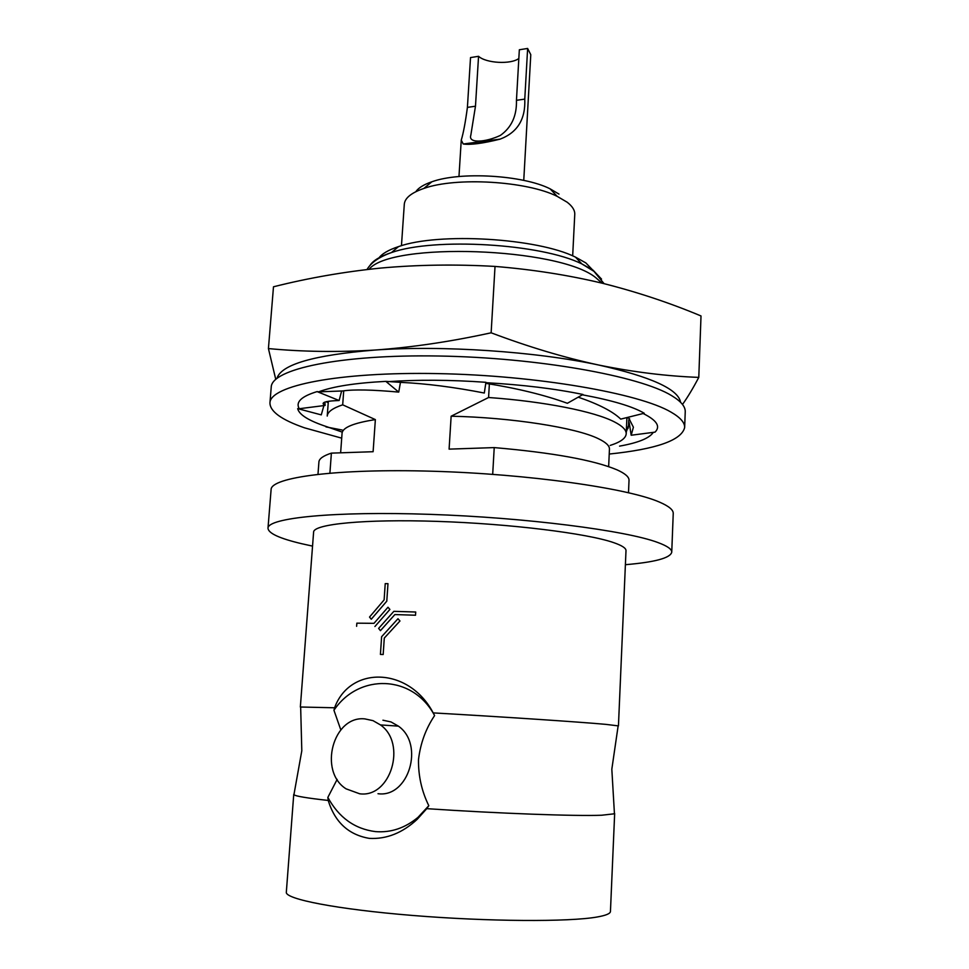 <?xml version="1.0" encoding="UTF-8"?>
<svg xmlns="http://www.w3.org/2000/svg" width="969" height="969" viewBox="0 0 969 969"><rect width="100%" height="100%" fill="white"/><g stroke="black" fill="none" stroke-linecap="round" stroke-linejoin="round"><path stroke-width="1.45" d="M341.706 438.158L304.52 427.826C281.567 419.831 270.036 411.534 269.939 402.934C269.963 385.735 338.363 371.696 437.491 373.598C536.511 375.378 639.14 393.281 670.972 412.091C680.311 417.469 684.877 422.629 684.647 427.571C681.51 440.338 656.364 449.168 609.222 454.049M684.647 427.571L685.24 411.789C685.471 406.617 680.928 401.239 671.614 395.631C639.867 376.033 537.468 357.585 438.618 356.011C339.659 354.303 271.32 369.201 271.223 387.2L269.939 402.934M342.287 432.126L327.231 426.857C308.99 420.885 299.13 414.817 297.677 408.627L299.251 408.724C295.375 402.123 301.311 396.418 317.093 391.597L339.126 400.524L341.633 390.991L318.571 391.864C332.876 386.461 355.296 382.961 385.844 381.374L401.13 382.392C426.421 383.603 454.146 387.152 484.306 393.026L485.929 382.307C450.27 379.763 417.203 379.582 386.728 381.75M385.844 381.374L398.731 392.106L400.463 382.355M341.633 390.991L342.76 390.955C353.697 389.32 372.35 389.708 398.731 392.106M318.571 391.864L317.093 391.597M485.869 382.682C522.727 384.778 555.092 388.714 582.975 394.48L567.386 403.286C544.299 394.928 517.095 388.278 485.772 383.336M582.393 394.807C612.166 400.342 632.781 406.483 644.24 413.242L620.729 419.117C612.929 411.51 598.745 404.194 578.202 397.169M643.15 413.521C656.837 420.292 660.785 426.493 655.02 432.138L631.182 435.238L629.693 425.742L628.53 425.439L628.772 419.843L629.644 418.802M653.3 432.368C649.472 438.218 638.232 442.797 619.566 446.128M299.251 408.724L325.112 405.442L324.881 402.135M325.112 405.442L323.186 403.928C322.507 402.014 327.825 400.887 339.126 400.524M297.677 408.627L321.272 414.877L323.9 405.587M328.237 402.729L326.238 401.735M325.984 426.905L342.239 430.042M629.693 425.742L629.22 422.678M631.182 435.238L633.399 427.208L628.287 417.227L626.87 418.644M628.53 425.439L626.289 431.908M337.151 779.391L327.849 797.402L328.2 800.455C306.979 798.081 295.557 796.179 293.922 794.75L294.14 793.999M614.322 813.015L614.443 813.79L601.664 815.232C575.707 816.273 499.495 813.536 426.748 808.667L428.807 805.699C421.745 791.358 418.317 776.048 418.487 759.744C420.401 743.441 425.766 728.724 434.596 715.582L433.191 712.893C408.882 666.66 349.894 665.509 334.596 707.782L300.354 707.007L313.605 532.114C313.387 524.096 364.405 518.948 437.322 521.383C510.142 523.757 587.371 533.398 613.765 542.664C622.037 545.535 626.107 548.2 625.998 550.671L618.44 725.902L605.698 724.352C580.177 722.014 505.14 716.999 433.191 712.893M518.839 58.467C510.978 64.632 486.05 63.288 478.553 56.299L470.522 57.583L467.409 107.377C465.423 122.239 463.376 133.165 461.256 140.142L463.255 144.006C470.571 145.059 482.877 143.424 500.149 139.124C517.434 132.535 525.634 119.199 524.774 99.117L527.633 48.45L519.336 49.77L516.453 100.316L524.774 99.117M478.553 56.299L475.476 106.215L470.813 135.272C467.966 143.642 485.614 142.358 500.367 135.406C511.511 127.52 516.877 115.82 516.453 100.316M415.81 191.717C418.402 187.877 423.744 184.558 431.835 181.797C460.336 171.356 523.006 175.086 550.077 188.822L558.98 194.091M572.679 255.877L574.762 214.355C574.944 210.321 572.413 206.276 567.18 202.23L557.211 196.368C526.882 181.033 455.793 176.818 423.853 188.446C411.353 192.77 404.836 198.027 404.303 204.229L401.457 245.702M601.531 279.084L592.931 270.072L581.824 263.895L593.961 271.344L585.87 262.938L575.465 257.112C537.407 238.059 438.582 232.185 398.538 246.598C388.23 250.002 381.544 253.975 378.504 258.529M426.748 808.667L417.227 819.289C402.51 832.952 386.546 839.311 369.334 838.379C348.598 834.83 334.886 822.196 328.2 800.455M327.849 797.402C338.859 817.582 354.727 828.979 375.451 831.608C390.882 832.843 405.066 828.083 418.002 817.339L428.807 805.699M377.995 793.708C408.615 798.032 424.749 744.374 398.392 726.132L391.016 721.941L382.937 720.209M359.656 793.781C390.664 798.19 407.125 743.502 380.466 724.921L373.004 720.645L364.828 718.889C333.179 715.401 318.086 771.324 346.078 788.839L359.656 793.781M625.393 564.697C654.899 562.202 670.354 558.023 671.747 552.197L673.237 513.473C673.407 509.912 668.828 506.133 659.489 502.112C628.021 488.231 528.275 473.986 432.574 471.237C336.752 468.39 270.787 477.329 271.102 489.587L267.989 528.214C268.328 533.313 279.617 538.498 301.868 543.754L312.551 546.116M671.747 552.197C671.905 549.205 667.278 545.983 657.878 542.519C626.204 530.54 525.937 517.591 429.824 514.345C333.59 511.038 267.505 517.906 267.989 528.214M614.661 813.476L610.446 911.454C610.361 913.61 605.94 915.451 597.146 917.001C569.094 922.04 488.134 921.64 412.528 915.451C336.8 909.297 284.922 899.062 286.327 892.207L293.74 794.41M389.901 609.44L387.988 607.224L389.901 609.44L374.906 626.531L389.901 609.44M380.454 630.637L394.892 614.564L415.519 615.23L415.725 612.02L415.519 615.23L394.88 614.564L380.429 630.637L378.613 628.409L393.85 611.342L415.701 612.02M399.979 620.984L397.968 618.731L399.979 620.984L384.293 638.062L399.979 620.984M384.281 638.05L383.179 654.511L380.417 654.414L383.179 654.511L384.293 638.062M386.788 601.18L387.975 583.665L386.788 601.18L371.272 619.239L369.528 617.059L384.124 599.884L385.226 583.629L387.951 583.665M608.653 466.622L609.453 449.107C609.598 445.801 605.952 442.361 598.527 438.775C576.398 427.717 511.862 417.482 451.142 416.21L449.095 449.132L494.226 447.593L492.688 474.325M610.191 445.413C620.475 442.155 625.804 438.291 626.204 433.833C626.374 430.03 622.486 426.069 614.528 421.963C594.603 411.546 544.493 401.469 488.582 397.508L451.142 416.21M317.989 474.253L318.922 461.934C319.152 458.7 323.319 455.769 331.386 453.129L373.113 451.711L375.366 419.601C353.709 422.956 342.614 427.499 342.069 433.228L340.628 452.814M331.386 453.129L329.908 473.09M628.493 492.7L629.026 480.358C629.184 477.014 625.175 473.514 616.999 469.832C593.755 460.093 552.827 452.68 494.226 447.593M375.366 419.601L342.687 404.824C332.694 408.155 327.546 411.898 327.231 416.064L328.346 401.323M342.687 404.824L343.716 390.822M489.369 383.906L488.582 397.508M334.596 707.782L333.942 710.277L340.797 729.839M380.417 654.414L381.616 636.718L397.968 618.731M356.628 626.313L356.846 623.164L373.986 623.333L387.988 607.224M386.764 601.18L371.248 619.239M434.596 715.582C412.915 674.533 358.76 673.092 333.942 710.277M523.757 180.379L530.782 54.676L527.633 48.45M680.589 402.305C678.373 389.223 651.12 376.796 598.83 365.059C633.399 372.084 666.72 376.19 698.782 377.389C693.005 388.363 687.578 397.375 682.491 404.461M275.753 379.351L268.425 348.574C302.437 351.82 337.975 352.316 375.027 350.039C313.968 355.029 281.289 364.465 276.964 378.334M375.027 350.039C412.213 347.35 450.912 341.609 491.138 332.803C528.359 346.854 564.249 357.597 598.83 365.059C536.232 351.529 442.373 345.194 375.027 350.039M698.782 377.389L701.011 315.955C669.615 302.8 636.827 291.911 602.657 283.311C568.452 275.123 532.575 269.491 495.026 266.427C455.757 264.186 417.687 264.731 380.829 268.062C344.019 271.78 308.239 278.03 273.488 286.788L268.425 348.574M495.026 266.427L491.138 332.803M602.076 283.178L595.608 277.534C558.81 247.422 390.773 241.681 369.068 269.285M575.465 257.112L581.824 263.895C541.114 243.619 434.245 237.272 391.428 252.582C380.32 256.216 373.186 260.467 370.049 265.336M467.409 107.377L475.476 106.215M323.161 403.286L323.186 403.928M628.481 426.166L627.948 428.601M293.922 794.75L301.807 750.781L300.656 707.152M614.443 813.79L611.827 769.204L618.125 726.011M461.256 140.142L458.967 176.54M431.835 181.797L423.853 188.446M550.077 188.822L557.211 196.368M398.538 246.598L391.428 252.582C379.182 256.918 371.042 262.575 367.021 269.527M418.002 817.339L417.227 819.289M398.392 726.132L380.466 724.921M626.907 417.578L626.204 433.833M593.961 271.344L604.075 283.663M463.255 144.006L500.149 139.124"/></g></svg>

